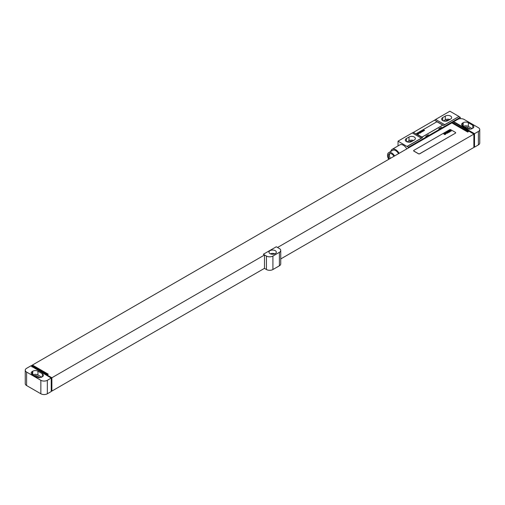 <?xml version="1.0" encoding="UTF-8"?>
<svg xmlns="http://www.w3.org/2000/svg" width="505" height="505" viewBox="0 0 505 505"><rect width="100%" height="100%" fill="white"/><g stroke="black" fill="none" stroke-linecap="round" stroke-linejoin="round"><path stroke-width="0.76" d="M479.75 129.558A4.583 2.645 0 0 1 478.405 131.433L474.517 133.673L454.746 122.26L454.424 122.45L453.452 121.888L457.663 119.451A4.583 2.645 0 0 1 464.145 119.451L478.405 127.689A4.583 2.645 0 0 1 479.75 129.558L479.75 143.029A4.583 2.645 180 0 1 478.405 144.903L474.517 147.151L473.867 146.772M472.768 128.251A3.668 2.115 0 0 0 473.841 126.749A3.668 2.115 0 0 0 472.768 125.253L468.362 122.709A3.668 2.115 0 0 0 463.173 122.709L462.656 123.012A3.668 2.115 0 0 0 461.583 124.508A3.668 2.115 0 0 0 462.656 126.004L467.062 128.548A3.668 2.115 0 0 0 472.251 128.548L472.768 128.251L472.768 125.253M472.118 128.623L468.362 126.452A3.668 2.115 0 0 0 463.306 126.376M470.395 129.122L467.321 127.348A2.203 1.269 0 0 0 464.651 127.153M32.427 365.784L32.427 365.039L451.83 122.898L467.712 132.064L468.362 131.691L452.48 122.526L453.452 121.964L473.867 134.122L277.523 247.488M452.48 123.27L452.48 122.526M30.868 365.936L31.777 365.412L47.659 374.577L48.31 374.205L32.427 365.039M51.226 378.062L30.805 365.898L26.595 368.328A4.583 2.645 0 0 0 25.25 370.203A4.583 2.645 0 0 0 26.595 372.071L40.854 380.309A4.583 2.645 0 0 0 47.337 380.309L51.226 378.062L51.226 391.533L47.337 393.78A4.583 2.645 180 0 1 40.854 393.78L26.595 385.549A4.583 2.645 180 0 1 25.25 383.674L25.25 370.203M32.105 367.021L32.105 366.346L51.876 377.759L264.494 255.006L263.326 254.261L266.438 256.054A4.583 2.645 0 0 0 272.921 256.054L279.404 252.311A4.583 2.645 0 0 0 280.742 250.442A4.583 2.645 0 0 0 279.404 248.567L276.292 246.775L263.326 254.261M32.105 366.346L31.777 366.46M413.645 150.743A0.915 0.53 0 0 0 413.639 150.78A0.915 0.53 0 0 0 413.911 151.153L418.449 153.772A0.915 0.53 0 0 0 419.743 153.772L455.396 133.187A0.915 0.53 0 0 0 455.661 132.815A0.915 0.53 0 0 0 455.661 132.777M264.494 255.006L264.494 268.332L51.876 391.085L51.226 390.712M51.876 377.759L51.876 391.085M473.867 134.122L473.867 147.447L280.742 258.945M474.517 133.673L474.517 147.151M264.424 268.37L266.438 269.531A4.583 2.645 180 0 0 272.921 269.531L279.404 265.788A4.583 2.645 180 0 0 280.742 263.913L280.742 250.442M275.25 250.663A3.668 2.115 0 0 0 271.254 250.209A3.668 2.115 0 0 0 268.995 252.165A3.668 2.115 0 0 0 270.068 253.661A3.668 2.115 0 0 0 274.064 254.116A3.668 2.115 0 0 0 276.33 252.165A3.668 2.115 0 0 0 275.25 250.663M454.746 123.081L454.746 122.26M39.971 377.626L36.897 375.853A2.203 1.269 0 0 0 34.226 375.657M41.694 377.121L37.938 374.956A3.668 2.115 0 0 0 32.882 374.88M37.938 371.213A3.668 2.115 0 0 0 32.749 371.213L32.232 371.51A3.668 2.115 0 0 0 31.159 373.006A3.668 2.115 0 0 0 32.232 374.508L36.638 377.052A3.668 2.115 0 0 0 41.827 377.052L42.344 376.749A3.668 2.115 0 0 0 43.417 375.253A3.668 2.115 0 0 0 42.344 373.757L37.938 371.213L37.938 374.956M274.884 253.845A3.668 2.115 0 0 0 270.44 253.845M455.396 133.112A0.915 0.53 0 0 0 455.661 132.739A0.915 0.53 0 0 0 455.396 132.367L450.858 129.747A0.915 0.53 0 0 0 449.564 129.747L413.911 150.332A0.915 0.53 0 0 0 413.639 150.705A0.915 0.53 0 0 0 413.911 151.077L418.449 153.697A0.915 0.53 0 0 0 419.743 153.697L455.396 133.187M448.648 120.209A2.064 1.193 0 0 0 446.483 120.48L445.202 121.219M449.879 119.496A3.712 2.146 0 0 0 445.315 119.811L443.409 120.91M413.576 140.453A3.712 2.146 0 0 0 409.012 140.769L407.112 141.867M412.345 141.166A2.064 1.193 0 0 0 410.18 141.438L408.905 142.176M450.567 119.098A3.712 2.146 0 0 0 451.653 117.583A3.712 2.146 0 0 0 449.362 115.601A3.712 2.146 0 0 0 445.315 116.068L442.721 117.564A3.712 2.146 0 0 0 441.635 119.079A3.712 2.146 0 0 0 443.927 121.061A3.712 2.146 0 0 0 447.973 120.594L450.567 119.098M435.626 119.451L449.886 111.22L458.963 116.459L444.697 124.691L435.626 119.451A9.166 5.29 -60 0 1 434.508 120.209L413.406 132.392L422.483 137.631A9.166 5.29 -60 0 1 421.366 138.168L412.288 132.929L398.028 141.16L408.4 147.258L426.548 136.779A3.301 1.906 120 0 0 429.143 135.283L439.514 129.299A3.301 1.906 120 0 0 442.109 127.797L460.257 117.318L460.257 118.707M421.366 138.168L407.099 146.399M414.264 140.055A3.712 2.146 0 0 0 415.35 138.54A3.712 2.146 0 0 0 413.058 136.558A3.712 2.146 0 0 0 409.012 137.025L406.424 138.522A3.712 2.146 0 0 0 405.332 140.036A3.712 2.146 0 0 0 407.623 142.019A3.712 2.146 0 0 0 411.67 141.552L414.264 140.055M413.406 132.392A9.166 5.29 -60 0 1 412.288 132.929M398.028 145.939L398.028 141.16M441.326 127.348L438.738 128.844A3.301 1.906 120 0 0 441.326 127.348L442.109 127.797M428.366 134.835L425.772 136.331A3.301 1.906 120 0 0 428.366 134.835L429.143 135.283M408.4 147.971L408.4 147.258M438.738 128.844L439.514 129.299M425.772 136.331L426.548 136.779M422.483 137.631L407.099 146.513M458.963 116.459L443.579 125.448A9.166 5.29 -60 0 0 444.697 124.691M458.963 116.573L460.257 117.318M416.562 133.749A0.915 0.53 0 0 0 416.556 133.787A0.915 0.53 0 0 0 416.827 134.16L421.366 136.779A0.915 0.53 0 0 0 422.66 136.779L442.109 125.556A0.915 0.53 0 0 0 442.374 125.177A0.915 0.53 0 0 0 442.374 125.145M406.815 148.887A7.013 4.046 -120 0 0 403.344 145.238A7.013 4.046 -120 0 0 399.834 144.891L392.158 149.328A7.013 4.046 -120 0 0 390.807 151.431M399.133 153.318A7.013 4.046 -120 0 0 395.661 149.676A7.013 4.046 -120 0 0 392.158 149.328M398.565 153.653A5.864 3.39 -120 0 0 395.661 150.61A5.864 3.39 -120 0 0 392.726 150.32L388.743 152.624A5.864 3.39 -120 0 0 388.711 159.34M394.575 155.95A5.864 3.39 -120 0 0 391.672 152.914A5.864 3.39 -120 0 0 388.743 152.624M393.957 156.31A4.627 2.67 -120 0 0 391.672 153.924A4.627 2.67 -120 0 0 389.361 153.69A4.627 2.67 -120 0 0 389.33 158.98M389.936 153.495A4.627 2.67 -120 0 0 390.365 158.381M421.366 136.703A0.915 0.53 0 0 0 422.66 136.703L442.109 125.48A0.915 0.53 0 0 0 442.374 125.107A0.915 0.53 0 0 0 442.109 124.729L437.57 122.109A0.915 0.53 0 0 0 436.269 122.109L416.827 133.339A0.915 0.53 0 0 0 416.556 133.711A0.915 0.53 0 0 0 416.827 134.084L421.366 136.779M450.915 131.016L450.542 130.789L450.915 131.016M451.274 131.003L450.208 130.12L450.416 130.625L449.696 130.416L450.776 131.237L451.274 131.003M449.949 131.477L450.46 131.18L449.583 130.524L449.16 130.763L450.264 131.332L449.949 131.477M450.043 131.71L448.756 130.959L449.69 131.919L450.043 131.71M449.292 132.146L448.219 131.268L447.866 131.47L448.932 132.354L449.292 132.146M448.831 132.411L447.575 131.641L448.831 132.411M447.701 132.14L447.746 132.537L448.282 132.417L447.701 132.14M448.011 132.884L446.944 132.007L447.177 132.449L446.477 132.272L447.373 132.979L447.31 132.569L448.011 132.884M447.474 133.194L446.142 132.468L447.474 133.194M446.313 133.314L446.944 133.225L446.073 132.506L446.313 133.314M446.098 133.49L445.473 133.017L446.098 133.49M446.287 133.377L445.208 133.049L446.022 133.718L446.287 133.377M445.277 133.913L445.915 133.819L445.044 133.099L445.568 133.844L444.602 133.358L445.277 133.913M445.372 134.134L444.312 133.528L445.372 134.134M445.568 134.298L445.252 134.305L445.568 134.298M445.271 134.469L444.204 133.585L444.438 134.033L443.737 133.857L444.627 134.564L444.564 134.153L445.271 134.469M424.617 130.353L423.468 130.252L423.966 130.732L423.733 130.34L424.389 130.486L424.036 130.164L424.617 130.353M423.701 130.883L422.552 130.782L423.057 131.256L422.824 130.864L423.48 131.01L423.127 130.688L423.701 130.883M422.792 131.407L421.643 131.306L422.142 131.78L421.909 131.388L422.571 131.534L422.212 131.212L422.792 131.407M420.955 131.704L421.353 132.241L421.719 132.026L420.955 131.704M420.924 132.291L420.501 132.632L421.088 132.316L420.147 132.361L420.697 132.045L419.983 132.335L420.924 132.291M419.415 132.594L420.368 133.093L419.415 132.594M418.121 133.339L419.327 133.314L418.121 133.339M418.613 133.459L418.872 133.143L418.613 133.459M417.591 133.737L418.62 134.008L417.591 133.737M462.656 123.012L462.656 126.004M463.173 122.709L463.173 126.3M468.362 122.709L468.362 126.452M467.321 127.348L467.321 128.687M478.405 131.433L478.405 144.903M47.337 393.78L47.337 380.309M266.438 256.054L266.438 269.531M272.921 256.054L272.921 269.531M279.404 252.311L279.404 265.788M36.897 375.853L36.897 377.184M32.749 371.213L32.749 374.805M32.232 371.51L32.232 374.508M42.344 373.757L42.344 376.749M26.595 372.071L26.595 385.549M40.854 393.78L40.854 380.309M446.483 121.118L446.483 120.48M445.315 116.068L445.315 119.811M442.721 117.564L442.721 120.594M409.012 137.025L409.012 140.769M406.424 138.522L406.424 141.552M434.508 120.209L443.579 125.448M410.18 142.075L410.18 141.438"/></g></svg>
